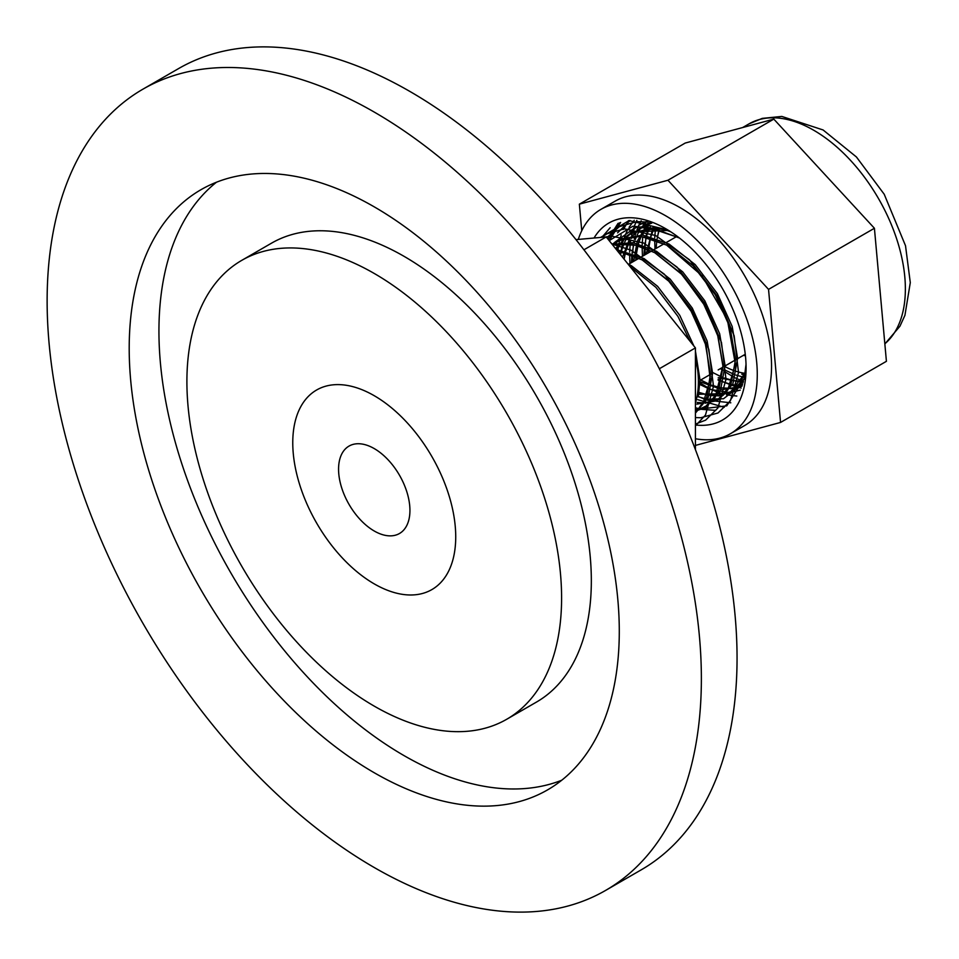 <?xml version="1.0" encoding="UTF-8"?>
<svg xmlns="http://www.w3.org/2000/svg" width="959" height="959" viewBox="0 0 959 959"><rect width="100%" height="100%" fill="white"/><g stroke="black" fill="none" stroke-linecap="round" stroke-linejoin="round"><path stroke-width="1.44" d="M629.871 266.362L655.944 287.376L677.941 316.41L690.012 341.188M695.419 358.294L697.696 369.994A96.727 55.85 -120 0 1 695.419 402.96M659.324 368.747L695.419 347.913L695.419 449.615M583.923 249.796L606.208 236.933L695.419 347.913M575.987 239.63L606.208 236.933M374.25 583.887A115.236 66.531 -120 0 0 431.862 589.593A115.236 66.531 -120 0 0 431.862 456.532A115.236 66.531 -120 0 0 316.626 390.001A115.236 66.531 -120 0 0 298.968 482.341A115.236 66.531 -120 0 0 374.25 583.887A115.236 66.531 -120 0 0 431.862 589.593A115.236 66.531 -120 0 0 431.862 456.532A115.236 66.531 -120 0 0 316.626 390.001A115.236 66.531 -120 0 0 298.968 482.341A115.236 66.531 -120 0 0 374.25 583.887M374.25 531.01A50.467 29.142 -120 0 0 399.483 533.504A50.467 29.142 -120 0 0 399.483 475.232A50.467 29.142 -120 0 0 349.016 446.091A50.467 29.142 -120 0 0 341.284 486.537A50.467 29.142 -120 0 0 374.25 531.01M744.951 373.315A92.52 53.416 60 0 1 724.357 366.338M656.22 248.333A92.52 53.416 60 0 1 656.915 240.493M657.227 238.527A92.52 53.416 60 0 1 659.301 230.184M594.041 238.012A113.725 65.656 60 0 1 618.111 219.215A113.725 65.656 60 0 1 665.678 228.698A113.725 65.656 60 0 1 746.09 367.968A113.725 65.656 60 0 1 744.052 387.58A113.725 65.656 60 0 1 695.419 424.981M600.61 237.424L629.104 220.582L667.8 229.944M746.03 364.252L744.22 378.541L726.778 405.837L695.419 409.673M614.875 242.219L635.553 227.259L664.036 229.297L632.856 226.24L609.193 240.637M695.419 438.743A129.537 74.79 -120 0 0 719.873 438.095A129.537 74.79 -120 0 0 730.446 433.72A129.537 74.79 -120 0 0 730.446 284.152A129.537 74.79 -120 0 0 600.921 209.362A129.537 74.79 -120 0 0 578.289 239.426M780.554 422.439L886.416 361.315L874.416 228.266L768.543 289.378L780.554 422.439L695.419 445.42M581.753 230.723L579.356 204.171L667.955 180.244L773.817 119.12L874.416 228.266M667.955 180.244L768.543 289.378M579.356 204.171L685.229 143.047L773.817 119.12M730.446 433.72L744.723 425.484A129.537 74.79 -120 0 0 744.723 275.904A129.537 74.79 -120 0 0 615.187 201.126L600.921 209.362M608.162 239.354L619.322 222.872M601.928 237.305L610.14 227.739M609.277 240.529L620.617 222.416M724.261 407.287L697.804 399.699M617.668 251.198L619.622 240.361M619.922 239.199L621.228 234.919M623.41 229.453L628.493 220.654M629.919 263.521L629.607 254.135M629.643 252.133L630.207 243.982M630.411 242.327L630.734 240.098M631.633 235.303L633.731 227.798M634.39 225.94L636.836 220.366M642.446 256.281L642.146 246.907M642.182 244.893L642.746 236.741M642.95 235.099L643.381 232.186M644.172 228.062L644.664 225.988M644.999 224.718L645.575 222.716M743.441 381.562L735.145 377.846M733.491 376.971L724.896 371.756M722.906 370.378L720.449 368.604M654.985 249.04L654.685 239.666M654.721 237.652L655.608 226.971M664.036 229.297L670.773 231.814M742.734 383.876L723.518 398.752L707.454 399.196M705.812 398.884L698.26 396.75M620.521 254.746L621.216 251.809M621.684 250.119L624.021 243.574M624.693 242.076L627.162 237.472M628.097 236.01L628.565 235.327M630.027 233.349L636.249 227.079M638.538 225.413L646.066 221.601M740.24 390.097L731.405 392.363M729.367 392.531L710.811 389.51M709.025 388.851L699.926 384.535M631.394 262.67L631.873 254.986M632.113 252.984L633.755 244.569M634.223 242.879L634.678 241.404M635.29 239.57L636.56 236.334M637.232 234.835L639.701 230.232M640.636 228.781L641.103 228.086M642.566 226.12L629.847 238.252L622.499 257.192M643.261 225.257L646.606 221.721M742.254 385.278L740.024 385.35M738.37 385.326L732.532 384.715M730.878 384.403L718.099 380.148M710.415 376.12L708.953 375.233M643.933 255.43L644.412 247.746M644.652 245.756L646.294 237.329M646.762 235.638L647.205 234.164M647.828 232.342L650.454 226.204M743.417 377.163L735.889 375.041M734.103 374.37L724.992 370.054M722.942 368.879L721.492 367.992M657.191 238.515L658.833 230.088M374.25 706.136A264.948 152.972 -120 0 0 506.724 719.262A264.948 152.972 -120 0 0 506.724 413.317A264.948 152.972 -120 0 0 241.776 260.345A264.948 152.972 -120 0 0 201.162 472.655A264.948 152.972 -120 0 0 374.25 706.136M506.724 719.262L536.465 702.084A264.948 152.972 -120 0 0 536.465 396.151A264.948 152.972 -120 0 0 271.505 243.178L241.776 260.345M216.482 182.21A346.547 200.083 -120 0 0 181.826 463.784A346.547 200.083 -120 0 0 403.991 755.584A346.547 200.083 -120 0 0 561.746 780.23M374.25 772.75A346.547 200.083 -120 0 0 547.517 789.916A346.547 200.083 -120 0 0 547.517 389.762A346.547 200.083 -120 0 0 200.982 189.69A346.547 200.083 -120 0 0 147.854 467.381A346.547 200.083 -120 0 0 374.25 772.75M374.25 867.523A462.622 267.093 -120 0 0 605.561 890.443A462.622 267.093 -120 0 0 605.561 356.257A462.622 267.093 -120 0 0 142.939 89.163A462.622 267.093 -120 0 0 72.033 459.864A462.622 267.093 -120 0 0 374.25 867.523M605.561 890.443L641.235 869.837A462.622 267.093 -120 0 0 641.247 335.65A462.622 267.093 -120 0 0 178.626 68.557L142.939 89.163M654.565 226.78L653.487 229.057M653.391 229.297L650.394 238.156M650.358 238.3L648.536 249.424M648.524 249.508L648.308 252.9M713.22 372.775L722.307 377.319M724.177 378.074L732.424 380.519M734.15 380.855L741.115 381.502M742.865 381.478L743.477 381.442M647.253 226L645.047 228.913M644.76 229.333L640.948 236.286M640.852 236.525L639.126 241.009M638.526 242.915L637.855 245.396M637.819 245.54L635.997 256.652M635.985 256.748L635.769 260.141M700.681 380.004L709.768 384.559M711.65 385.314L719.885 387.76M724.884 388.539L728.588 388.743M730.326 388.707L741.954 386.093M649.878 222.536L644.016 225.269M642.71 226.084L638.37 229.429M636.548 231.191L633.276 235.087M632.221 236.573L631.142 238.276M630.183 239.93L629.02 242.207M628.313 243.766L625.747 251.006M625.28 252.78L624.021 259.098M699.111 392.543L707.346 395M709.073 395.336L716.049 395.983M717.788 395.947L723.242 395.3M731.142 392.507L743.956 379.632M667.428 230.472L632.568 231.898L625.831 236.669M624.009 238.431L616.481 249.448M697.217 402.684L703.51 403.224M705.249 403.188L718.854 399.603L732.88 383.96L737.615 358.258L732.208 326.516L717.356 293.61L695.227 264.624L669.034 244.042L642.674 235.063L620.041 239.139L612.441 244.689M695.419 410.212L706.315 406.844L720.341 391.188L725.076 365.499L719.67 333.744L704.829 300.838L682.688 271.853L656.507 251.282L633.12 242.687L612.13 244.305L617.98 240.325L640.624 236.262L666.984 245.228L693.165 265.811L715.306 294.797L730.147 327.702L735.553 359.457L730.818 385.146L716.793 400.802L696.893 404.123M695.419 413.137L708.257 397.398L712.537 372.739L707.131 340.984L692.29 308.079L670.149 279.093L643.969 258.522L616.253 249.424M698.248 396.882L699.998 379.98L695.419 350.97M693.872 345.983L679.751 315.319L657.61 286.333L631.43 265.751L627.833 263.833M741.786 374.226L744.951 374.861M653.247 226.564L646.246 254.099M711.158 373.962L712.537 374.753M718.231 377.642L743.177 382.485M646.246 225.976L637.687 240.445M637.04 242.303L633.707 261.327M698.847 381.334L722.151 389.666L741.87 386.321M650.813 222.8L644.16 225.281M698.548 394.281L729.331 393.562L745.251 372.991M679.176 237.796L652.995 228.997L630.519 233.085L615.51 248.501M695.419 411.099L704.254 408.043L718.291 392.387L723.014 366.686L717.608 334.943L702.767 302.037L680.626 273.051L654.446 252.469L632.508 244.137L612.465 244.713M695.419 412.909L706.759 397.218L710.475 373.926L705.069 342.183L690.228 309.266L668.087 280.292L641.907 259.709L617.488 250.97M884.833 343.802A129.537 74.79 -120 0 0 880.134 201.45A129.537 74.79 -120 0 0 759.588 119.491A129.537 74.79 -120 0 0 749.015 123.867L742.626 127.547M611.89 244.006L631.022 250.179L664.299 274.154L692.218 310.512L708.833 349.388L713.508 386.273L705.464 415.067L695.419 425.868M605.105 237.029L611.458 236.094L643.585 242.963L677.006 267.07L704.985 303.655L721.468 342.495L726.023 379.296L717.943 407.923L705.608 420.15L695.419 424.106M601.641 237.341L606.903 233.84L624.393 228.829L655.584 235.47L689.473 259.757L717.776 296.858L734.138 335.758L738.538 372.524L730.374 400.85L718.003 412.981L700.789 417.74L695.419 417.573M606.783 237.652L619.37 226.636L636.824 221.589L648.032 222.056M715.762 410.356L701.473 409.337M699.171 408.798L695.85 407.827M617.584 232.857L630.063 220.486M730.818 402.804L706.987 400.131M705.476 399.591L698.296 396.499M620.497 254.71L622.415 243.61M622.799 242.148L623.518 239.714M624.369 237.173L627.186 230.663M629.104 227.223L634.247 220.294M736.812 396.043L726.55 394.868M724.249 394.317L719.526 392.89M718.015 392.351L710.871 389.27M709.121 388.395L699.974 382.977M632.64 261.951L632.568 255.262M632.628 253.176L633.396 244.497M633.647 242.783L633.935 241.141M634.295 239.247L634.954 236.37M635.337 234.907L636.057 232.474M636.908 229.932L638.203 226.66M638.766 225.389L641.175 220.762M741.175 388.035L739.089 387.628M736.788 387.076L723.41 382.042M721.659 381.155L718.159 379.249M645.179 254.71L645.107 248.021M645.167 245.936L645.934 237.257M646.186 235.542L646.462 233.9M646.834 232.006L647.493 229.129M647.876 227.667L648.344 226.048M617.692 251.222L624.177 252.481L642.23 259.961L669.55 281.826L692.254 312.778L706.22 346.091L710.271 379.416L702.755 404.386L695.419 412.022M612.861 245.204L615.978 244.401L636.716 245.24L654.769 252.72L682.257 274.765L705.033 305.981L718.087 336.561L722.954 365.823L715.222 397.242L705.92 406.125L701.305 408.306M698.907 409.061L695.419 409.781M612.813 245.144L618.891 240.757L635.361 236.358L645.587 237.197L666.637 245.108L702.036 275.796L727.342 319.635L735.397 364.084L727.749 390.025L718.447 398.884L705.488 402.816M703.702 402.888L697.265 402.48M616.781 249.472L625.232 238.024M627.378 236.202L631.43 233.517L647.301 229.141L657.335 229.812L679.499 238.048M745.395 371.948L740.336 382.725L731.034 391.62L717.967 395.576L709.145 395.132M707.406 394.82L699.123 392.435M624.117 259.206L625.424 252.816M625.903 251.042L628.565 243.79M629.308 242.231L630.495 240.026M631.478 238.371L632.724 236.525M633.851 235.027L637.771 230.783M639.917 228.961L644.484 225.988M645.743 225.353L651.82 223.099M742.326 385.074L738.909 386.585M736.524 387.34L730.734 388.323L721.683 387.904M719.945 387.58L711.662 385.194M709.78 384.463L700.729 379.98M635.841 260.105L636.069 256.784M636.285 254.662L637.951 245.576M638.442 243.802L638.682 242.975M639.305 241.081L641.103 236.549M641.847 234.991L645.263 229.285M646.39 227.786L647.864 226.024M741.319 381.179L734.222 380.663M732.484 380.351L724.201 377.954M722.319 377.223L718.291 375.413M648.38 252.864L648.608 249.544M648.823 247.434L650.49 238.335M650.981 236.561L653.642 229.321M654.386 227.751L654.865 226.827M700.01 380.399L710.427 374.382M718.171 369.91L745.275 354.267M628.648 264.252L664.131 243.766M666.265 242.531L676.67 236.525M743.333 355.381L745.431 355.669M675.196 237.376L675.735 236.058M749.015 123.867L762.237 118.389L781.813 116.435L823.098 129.968L856.411 156.964L884.21 194.245L905.512 245.72L910.295 282.617L904.936 315.295L899.95 326.204L884.857 343.969M618.04 223.363L607.994 239.151"/></g></svg>
